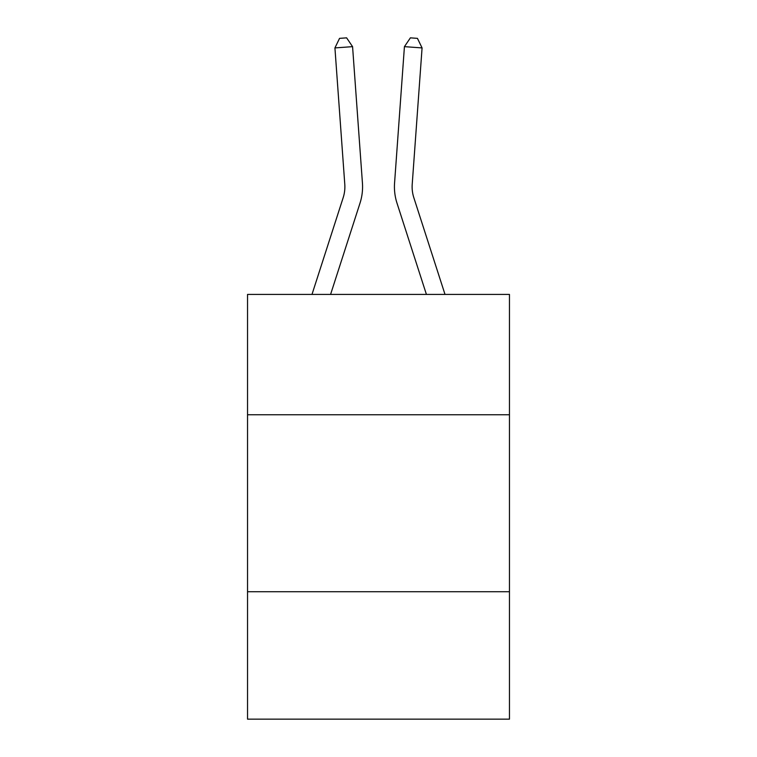 <?xml version="1.0" encoding="UTF-8"?>
<svg xmlns="http://www.w3.org/2000/svg" width="757" height="757" viewBox="0 0 757 757"><rect width="100%" height="100%" fill="white"/><g stroke="black" fill="none" stroke-linecap="round" stroke-linejoin="round"><path stroke-width="1.14" d="M509.461 414.76L509.461 294.426L247.539 294.426L247.539 414.76L509.461 414.76L509.461 719.15L247.539 719.15L247.539 414.76M509.461 591.728L247.539 591.728M311.988 294.426L343.167 197.691A35.39 35.39 0 0 0 344.785 184.273L334.925 47.918L352.573 46.65L362.433 182.995A53.094 53.094 0 0 1 360.01 203.122L330.582 294.426M445.012 294.426L413.833 197.691A35.39 35.39 0 0 1 412.215 184.273L422.075 47.918L404.427 46.65L394.567 182.995A53.094 53.094 0 0 0 396.99 203.122L426.418 294.426M404.427 46.65L394.567 182.995L404.427 46.65L394.567 182.995L404.427 46.65L394.567 182.995L404.427 46.65L394.567 182.995L404.427 46.65L394.567 182.995L404.427 46.65L394.567 182.995L404.427 46.65L394.567 182.995L404.427 46.65L394.567 182.995L404.427 46.65L394.567 182.995L404.427 46.65L394.567 182.995L404.427 46.65L394.567 182.995L404.427 46.65L394.567 182.995L404.427 46.65L394.567 182.995L404.427 46.65L394.567 182.995L404.427 46.65L394.567 182.995L404.427 46.65L394.567 182.995L404.427 46.65L394.567 182.995L404.427 46.65L394.567 182.995L404.427 46.65L394.567 182.995L404.427 46.65L394.567 182.995L404.427 46.65L394.567 182.995L404.427 46.65L394.567 182.995L404.427 46.65L410.389 37.85L417.448 38.361L422.075 47.918M413.833 197.691A35.39 35.39 0 0 1 412.215 184.273A35.39 35.39 0 0 0 413.833 197.691A35.39 35.39 0 0 1 412.215 184.273A35.39 35.39 0 0 0 413.833 197.691A35.39 35.39 0 0 1 412.215 184.273A35.39 35.39 0 0 0 413.833 197.691A35.39 35.39 0 0 1 412.215 184.273A35.39 35.39 0 0 0 413.833 197.691A35.39 35.39 0 0 1 412.215 184.273A35.39 35.39 0 0 0 413.833 197.691A35.39 35.39 0 0 1 412.215 184.273A35.39 35.39 0 0 0 413.833 197.691A35.39 35.39 0 0 1 412.215 184.273A35.39 35.39 0 0 0 413.833 197.691A35.39 35.39 0 0 1 412.215 184.273A35.39 35.39 0 0 0 413.833 197.691A35.39 35.39 0 0 1 412.215 184.273A35.39 35.39 0 0 0 413.833 197.691A35.39 35.39 0 0 1 412.215 184.273A35.39 35.39 0 0 0 413.833 197.691A35.39 35.39 0 0 1 412.215 184.273A35.39 35.39 0 0 0 413.833 197.691A35.39 35.39 0 0 1 412.215 184.273A35.39 35.39 0 0 0 413.833 197.691A35.39 35.39 0 0 1 412.215 184.273A35.39 35.39 0 0 0 413.833 197.691A35.39 35.39 0 0 1 412.215 184.273A35.39 35.39 0 0 0 413.833 197.691A35.39 35.39 0 0 1 412.215 184.273A35.39 35.39 0 0 0 413.833 197.691A35.39 35.39 0 0 1 412.215 184.273A35.39 35.39 0 0 0 413.833 197.691A35.39 35.39 0 0 1 412.215 184.273A35.39 35.39 0 0 0 413.833 197.691A35.39 35.39 0 0 1 412.215 184.273A35.39 35.39 0 0 0 413.833 197.691A35.39 35.39 0 0 1 412.215 184.273A35.39 35.39 0 0 0 413.833 197.691A35.39 35.39 0 0 1 412.215 184.273A35.39 35.39 0 0 0 413.833 197.691A35.39 35.39 0 0 1 412.215 184.273A35.39 35.39 0 0 0 413.833 197.691A35.39 35.39 0 0 1 412.215 184.273M343.167 197.691A35.39 35.39 0 0 0 344.785 184.273A35.39 35.39 0 0 1 343.167 197.691A35.39 35.39 0 0 0 344.785 184.273A35.39 35.39 0 0 1 343.167 197.691A35.39 35.39 0 0 0 344.785 184.273A35.39 35.39 0 0 1 343.167 197.691A35.39 35.39 0 0 0 344.785 184.273A35.39 35.39 0 0 1 343.167 197.691A35.39 35.39 0 0 0 344.785 184.273A35.39 35.39 0 0 1 343.167 197.691A35.39 35.39 0 0 0 344.785 184.273M334.925 47.918L339.552 38.361L346.611 37.85L352.573 46.65"/></g></svg>
